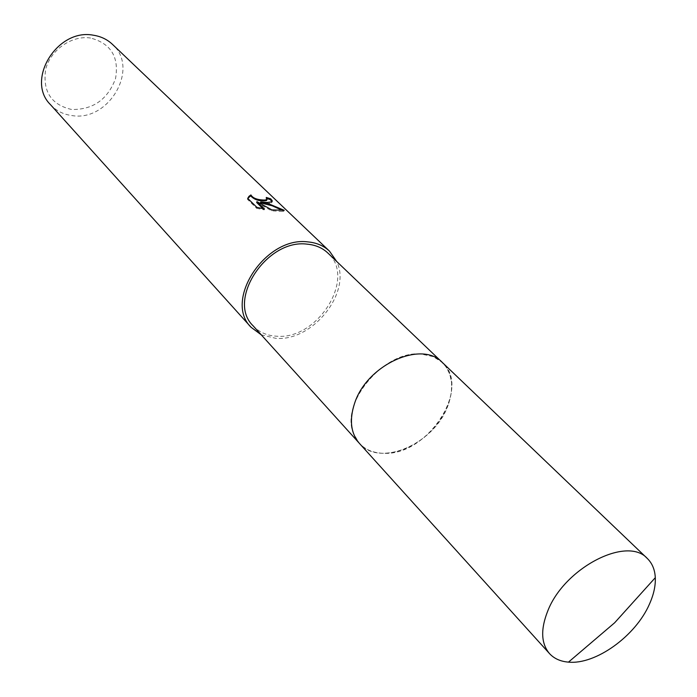 <?xml version="1.0" encoding="UTF-8"?>
<svg xmlns="http://www.w3.org/2000/svg" width="697" height="697" viewBox="0 0 697 697"><rect width="100%" height="100%" fill="white"/><g stroke="black" fill="none" stroke-linecap="round" stroke-linejoin="round"><path stroke-width="0.52" stroke-dasharray="3.48 2.61" d="M420.709 353.971C383.664 350.504 339.578 403.476 353.701 434.022L359.33 443.283C365.498 449.887 373.766 453.233 384.134 453.338C427.697 455.568 471.878 387.793 442.377 362.518L433.273 356.629L420.709 353.971C383.664 350.504 339.578 403.476 353.701 434.031C359.033 446.559 369.183 452.998 384.143 453.346L393.875 452.362L403.885 449.434L413.783 444.686L423.184 438.326L431.722 430.589L439.066 421.79L444.93 412.258L449.086 402.369L451.351 392.507L451.612 383.054L449.853 374.402L446.115 366.901L440.521 360.889L433.281 356.629L420.709 353.971M253.028 325.726C259.057 332.19 266.942 335.693 276.692 336.215C317.745 340.119 356.637 277.833 327.817 252.985M50.419 104.594C56.169 110.814 63.427 114.491 72.174 115.606C109.133 121.836 139.905 68.158 112.4 44.303M261.262 334.83L275.977 338.359C312.735 341.556 351.968 292.243 336.695 261.48M90.558 38.021C71.8 35.077 50.48 49.888 45.68 69.334C42.5 91.394 51.151 104.777 71.652 109.49C93.032 109.804 107.652 99.532 115.519 78.656C119.265 57.041 110.945 43.493 90.558 38.021M267.169 198.619L265.993 198.314L266.96 199.778M265.993 198.314L266.271 197.443M247.792 198.453L247.435 199.298L256.618 208.298L256.905 207.384M247.435 199.298L247.714 198.384M260.425 202.836C265.818 203.472 269.469 203.524 271.36 202.975L272.039 201.869M256.662 202.522L271.621 210.799L283.113 211.574L283.914 211.2L283.095 210.721M256.618 208.298L264.189 209.849L263.022 208.725M264.189 209.849L264.468 208.961M271.621 210.799L271.9 209.928M283.914 211.2L284.202 210.294M358.807 442.708L359.33 443.283C379.665 468.044 434.998 443.606 448.075 405.236C454.374 387.436 452.484 373.2 442.386 362.518L441.811 361.978M271.638 202.095L271.36 202.975M283.4 210.677L283.113 211.574"/><path stroke-width="1.05" d="M441.811 361.978L327.817 252.985C322.354 247.836 315.453 244.891 307.116 244.15C266.759 238.635 226.368 300.355 253.028 325.726L358.807 442.708M266.942 202.461L260.704 201.956L268.057 203.541L284.202 210.294L271.9 209.928L256.94 201.633L264.468 208.961L256.905 207.384L247.714 198.384L249.021 196.301L250.92 194.933C252.819 198.201 257.332 199.908 264.451 200.065L266.768 199.664L267.239 198.906L266.271 197.443L270.671 198.793L272.196 200.666L272.057 201.86L266.942 202.461M336.695 261.48L329.463 251.12L112.4 44.303C107.207 39.415 100.899 36.392 93.468 35.233C57.346 27.941 25.371 80.103 50.419 104.594L251.12 327.32L261.262 334.83M329.463 251.12C323.757 245.762 316.56 242.687 307.856 241.903C265.601 236.091 223.249 300.729 251.12 327.32M266.96 199.778L266.498 200.536C259.711 201.52 254.422 199.943 250.65 195.813L250.92 194.933M250.65 195.813L247.792 198.453M272.039 201.869L270.392 199.682L267.169 198.619M270.392 199.682L270.671 198.793M283.095 210.721L272.196 205.781L260.425 202.836L260.704 201.956M263.022 208.725L256.662 202.522L256.94 201.633M649.404 604.221C653.673 594.741 655.642 585.889 655.302 577.674C654.884 569.667 652.218 563.263 647.304 558.463C627.187 535.618 564.631 567.707 547.868 610.703C540.463 629.182 541.003 643.479 549.497 653.586C554.159 658.63 560.484 661.479 568.482 662.124C595.621 664.868 635.603 636.039 649.404 604.221M647.304 558.463L442.386 362.518C421.816 339.883 366.779 364.819 354.607 403.293C349.171 419.847 350.739 433.177 359.33 443.301L549.497 653.586M249.021 196.301L248.733 197.19M266.768 199.664L266.498 200.536M568.482 662.124L614.667 622.752L655.302 577.674"/></g></svg>
